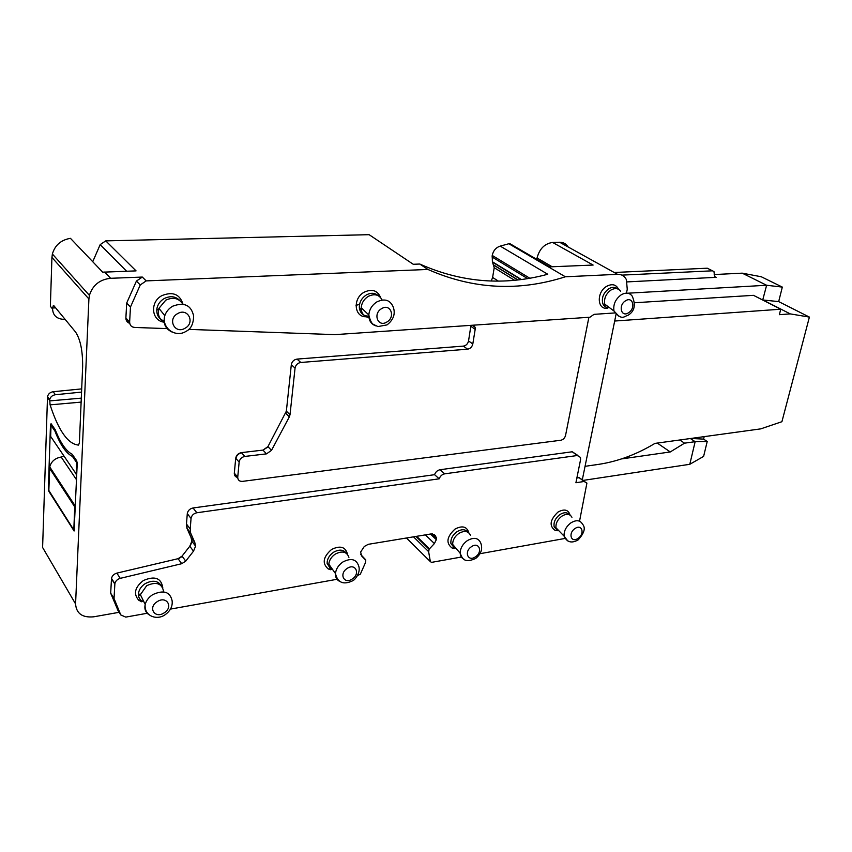 <?xml version="1.0" encoding="UTF-8"?>
<svg xmlns="http://www.w3.org/2000/svg" width="852" height="852" viewBox="0 0 852 852"><rect width="100%" height="100%" fill="white"/><g stroke="black" fill="none" stroke-linecap="round" stroke-linejoin="round"><path stroke-width="1.28" d="M348.915 557.346C346.775 551.617 342.206 550.541 335.23 554.119C331.407 556.803 329.255 560.147 328.808 564.152L328.797 565.206L327.115 563.321L330.64 569.04L332.759 569.732M346.359 553.289C343.409 549.476 339.128 549.135 333.537 552.256C329.287 555.28 327.147 558.965 327.115 563.321M330.693 569.743L328.212 568.934C321.96 563.428 323.068 556.942 331.545 549.487C340.278 545.205 345.614 546.835 347.531 554.375M577.922 455.49L572.267 451.773L440.037 469.729C437.395 470.304 435.574 471.955 434.563 474.692L439.206 478.813C440.218 476.066 442.05 474.404 444.701 473.829L577.273 455.522L580.478 457.407L580.563 459.707L575.909 482.743L584.121 481.486L586.911 483.084L579.541 521.179M439.206 478.813L196.833 512.755C193.553 513.511 191.636 515.407 191.05 518.453L190.22 528.922L186.471 524.055L187.291 513.649L191.05 518.474M147.172 613.27L125.766 617.104L120.782 614.942L114.03 598.498L114.882 583.663C115.499 581.021 117.288 579.243 120.249 578.348L181.721 563.704L185.725 561.127L193.51 551.169L195.587 546.132L194.757 542.351L190.635 533.022L190.22 528.922M461.347 557.038L431.527 562.373L430.356 561.628L428.673 551.915L429.067 549.252L434.403 543.555L436.49 539.263L436.501 537.761L434.499 534.8L431.229 533.906L368.245 544.322L364.305 546.462L360.63 552.043L361.61 555.962L365.764 560.179L365.348 562.927L360.364 574.131L357.446 575.632M337.03 579.285L170.475 609.095M564.887 538.475L480.017 553.693M557.346 530.721L555.195 530.445C548.986 525.982 549.902 519.869 557.922 512.116C564.28 508.601 568.348 509.602 570.105 515.119M141.762 601.8L138.769 600.234C133.231 593.972 134.744 587.422 143.285 580.574C154.776 575.59 161.284 577.997 162.785 587.805M454.35 548.518L452.103 548.038C445.756 543.107 446.714 536.792 455 529.103C462.327 525.258 466.939 526.504 468.834 532.841M191.05 518.453L187.291 513.628C187.866 510.604 189.783 508.708 193.042 507.973L434.563 474.692M185.725 561.127L182.051 556.122L189.783 546.228L191.849 541.212L191.018 537.442L186.897 528.144L186.471 524.055M182.051 556.122L178.057 558.688L116.852 573.119C113.912 574.014 112.123 575.771 111.516 578.401L110.675 593.173L114.03 598.498M118.023 610.522L110.675 593.173M119.142 612.311L93.72 616.805C82.378 617.87 76.329 613.578 75.572 603.93L42.6 547.463L47.52 396.585C48.276 393.848 50.172 392.229 53.207 391.718L81.686 388.895M536.813 259.37L537.058 257.986C539.476 248.784 544.662 243.608 552.607 242.447L593.12 265.057L549.668 266.868L509.986 243.715L508.846 243.747L565.377 276.783L617.53 274.323C621.598 274.248 624.559 276.027 626.401 279.658L627.253 289.307L626.465 293.131M582.353 479.58L615.985 314.633M576.857 478.015L579.158 477.674L584.792 481.455M558.731 530.604L557.527 530.391L554.173 526.877C553.406 522.287 555.312 518.176 559.902 514.565C563.992 512.073 567.176 512.137 569.456 514.768M143.988 601.938L141.347 600.575C139.121 598.775 138.173 596.325 138.503 593.248C139.142 589.382 141.389 586.176 145.255 583.609C152.604 579.85 157.982 580.595 161.401 585.835M456.086 548.422L454.478 548.038L450.91 543.544C450.506 538.996 452.529 535.045 456.981 531.701C461.688 528.943 465.341 529.113 467.918 532.212M565.377 276.783C518.719 291.725 472.892 289.286 427.928 269.456L419.78 264.035L413.252 264.28L369.129 234.683L105.754 240.882L100.174 244.62L92.73 261.713M369.129 234.683L374.039 237.974M508.846 243.747L500.22 246.111C495.97 247.517 493.297 250.616 492.211 255.43L492.392 261.766L494.213 267.72L492.605 277.464L491.274 281.011M568.092 246.942C566.165 243.789 563.342 242.224 559.615 242.245L552.607 242.447M603.322 304.697L604.164 304.643M634.655 302.748L753.498 295.335L780.751 309.212L614.675 321.034M762.71 300.021L766.619 285.26L742.209 273.162L714.2 274.546M627.636 293.216L766.619 285.26L782.328 287.092L761.294 276.762L742.209 273.162M714.562 276.517L716.159 277.326L627.2 281.895M167.077 328.616L135.351 327.477C131.709 327.349 129.802 325.539 129.632 322.056L130.473 307.018L140.26 284.941L146.182 280.894L427.928 269.456M614.75 312.95L594.025 314.345L589.957 317.21L335.038 334.634L188.697 329.383M164.148 322.173C151.305 320.799 149.654 301.832 162.029 295.559C172.86 291.341 179.847 294.228 182.988 304.207M607.593 308.126C597.209 310.32 596.23 292.289 606.549 286.389C612.141 283.45 616.156 284.43 618.584 289.329M366.126 316.763C354.187 317.349 352.494 298.424 364.113 292.225C372.015 288.615 377.511 290.383 380.599 297.54M585.058 466.321L598.562 464.372C617.679 461.496 636.487 454.51 654.964 443.391L760.708 428.875L781.912 421.708L809.4 317.093L778.675 301.597L762.977 300L790.23 313.887L809.4 317.093M780.751 309.212L779.367 314.686L790.23 313.887M571.937 517.27C569.881 513.788 566.516 513.426 561.862 516.163C557.602 519.454 555.632 523.309 555.951 527.739L556.122 528.496L554.173 526.877M163.541 591.107C161.72 583.247 156.086 581.447 146.661 585.707L139.898 595.367L138.503 593.248M470.506 535.386C468.344 530.956 464.457 530.306 458.834 533.427C454.755 536.43 452.689 540.083 452.646 544.385L452.753 545.291L450.91 543.544M65.114 319.362L62.91 319.298C56.413 318.605 52.973 315.187 52.59 309.042L50.364 306.315L51.929 257.421L88.906 298.977L75.572 603.93M52.59 309.042L52.632 308.009L55.636 307.86M53.207 391.718L55.391 394.732C52.345 395.243 50.438 396.872 49.682 399.609L50.087 404.86C58.575 430.792 68.075 444.212 78.565 445.095L79.385 442.827L82.644 366.552C82.761 350.992 80.429 339.501 75.615 332.099L53.878 305.73L53.356 305.506L52.632 308.009M48.34 488.814L48.82 491.284L74.103 530.998L77.234 463.403L76.701 460.772L72.207 454.265C66.168 451.23 60.513 443.04 55.231 429.717L51.088 423.71L50.492 424.637L48.34 488.814L48.905 488.739M51.929 257.421L52.377 254.013C54.975 245.174 61.003 239.945 70.45 238.326L102.698 272.182L136.064 270.883L105.754 240.882M88.906 298.977L89.417 295.378C92.655 285.175 99.737 279.477 110.643 278.295L142.305 277.06L136.416 281.075L126.703 303.014L130.473 307.018M129.632 322.056L125.883 317.977L126.703 303.014M125.883 317.977C125.894 320.629 127.161 322.365 129.685 323.196M470.954 325.347L468.547 340.938C467.812 343.888 466.097 345.614 463.382 346.114L297.028 359.097L300.788 362.473L467.62 349.182L463.382 346.114M473.52 325.166L475.107 327.338L475.182 329.351L472.807 343.974C472.072 346.934 470.336 348.67 467.62 349.182M244.865 456.427L241.404 452.625C238.209 453.296 236.313 455.17 235.706 458.248L234.321 473.19L237.74 477.077L239.146 462.082C239.753 458.994 241.659 457.109 244.865 456.427L266.506 453.86L271.5 450.357L289.35 416.841L290.01 414.732L286.357 411.154L291.32 364.699C291.97 361.525 293.876 359.65 297.028 359.097M290.01 414.732L295.058 368.096C295.719 364.912 297.625 363.037 300.788 362.473M286.357 411.154L267.943 446.618L262.97 450.101L241.404 452.625M237.74 477.077L237.719 477.344C237.9 480.166 239.487 481.508 242.49 481.369L560.85 440.239C563.247 439.675 564.812 438.066 565.558 435.415L588.892 317.285M234.321 473.19L234.311 473.456C234.364 475.704 235.503 477.045 237.719 477.482M419.78 264.035C461.507 282.63 504.16 286.038 547.751 274.248L500.22 246.111M778.675 301.597L782.328 287.092M614.228 272.491L707.266 268.21L713.976 271.575L714.594 276.57L716.159 277.326M712.464 270.808L707.266 268.21M621.917 275.121L712.41 270.819M164.447 321.183C158.845 319.085 156.321 314.963 156.864 308.829C157.684 304.409 160.123 300.99 164.202 298.551C170.432 295.569 175.682 296.272 179.942 300.66M609.404 307.593C606.379 307.881 604.217 306.645 602.928 303.919C601.32 298.115 603.248 293.077 608.711 288.807C612.109 286.836 615.016 286.847 617.434 288.839M368.905 316.113C363.527 316.177 360.353 313.493 359.363 308.083C359.118 302.598 361.429 298.221 366.307 294.962C370.94 292.524 374.933 292.768 378.288 295.719M704.189 436.639L703.603 439.121L691.004 438.45M583.375 480.368L689.79 464.297L695.147 441.687L690.376 438.535M679.779 439.983L684.539 443.168L670.258 451.954L657.286 443.072M703.603 439.121L707.213 441.485L695.147 441.687L684.539 443.168M128.705 321.055L126.714 321.002M55.391 394.732L81.547 392.101M182.85 304.185C178.909 298.157 173.222 296.805 165.799 300.138L158.941 308.339L158.44 310.437C157.876 315.911 159.931 319.862 164.628 322.28M620.586 291.203C618.222 288.168 614.995 287.795 610.905 290.063C605.91 293.833 603.855 298.519 604.728 304.111L605.101 305.197L602.928 303.919M382.143 300.021C379.193 294.59 374.55 293.386 368.224 296.4C363.996 299.127 361.663 302.907 361.216 307.742L361.269 309.542C362.025 314.271 364.667 316.944 369.161 317.583M707.213 441.485L703.614 456.406L689.79 464.297M670.258 451.954L621.491 458.93M356.019 305.335L359.555 304.398M156.747 309.819L157.833 309.819M158.557 309.777L159.92 309.564M77.191 462.466L76.627 462.529L76.147 473.968L76.637 477.29M76.627 462.529L72.409 456.406C66.168 453.424 60.343 444.978 54.922 431.059L51.035 425.414L50.662 436.448L76.147 473.968M73.602 456.278L72.409 456.406M55.742 430.984L54.922 431.059M75.53 503.511L74.763 506.929L73.794 529.923L48.841 490.464L49.736 466.907C51.237 461.433 55.05 458.142 61.184 457.034L63.815 455.82M73.794 529.923L74.422 529.837M52.185 425.308L51.035 425.414M347.19 568.422C338.681 573.716 344.07 584.77 352.249 578.998C360.662 573.779 355.444 562.693 347.19 568.422M352.76 580.713C354.986 579.978 361.205 572.214 358.564 565.621C356.125 559.061 350.896 557.847 342.877 561.99C338.468 565.089 335.997 568.944 335.464 573.545C335.305 577.251 336.71 579.871 339.66 581.394M440.037 469.729L444.701 473.829M193.042 507.973L196.833 512.755M190.635 533.022L187.099 528.41L186.673 524.321M194.757 542.351L191.221 537.708L186.897 528.144M193.51 551.169L189.783 546.228M191.018 537.442L192.051 541.478L189.985 546.494M181.721 563.704L178.057 558.688M182.243 556.388L178.26 558.955M120.249 578.348L116.852 573.119M114.839 584.089L111.474 578.817M120.782 614.942L117.427 609.574M365.615 559.7L360.684 554.46M435.617 535.94L433.977 534.374M436.49 539.263L430.942 533.948M436.416 539.763L430.43 534.034M434.403 543.555L425.393 534.864M429.355 548.709L416.649 536.313M429.067 549.252L415.936 536.43M428.684 551.702L413.508 536.835M430.356 561.628L406.468 537.995M584.121 481.486L579.158 477.674M572.267 451.773L577.273 455.522M559.615 242.245L617.53 274.323M49.586 400.376L47.435 397.341M110.643 278.295L104.658 272.022M146.182 280.894L142.305 277.06M140.26 284.941L136.416 281.075M126.085 318.201C126.085 320.778 127.299 322.503 129.717 323.366M475.182 329.351L470.89 326.359M468.547 340.938L472.807 343.974M295.058 368.096L291.32 364.699M286.581 411.378L285.697 413.252M289.35 416.841L285.921 413.476M271.5 450.357L267.943 446.618M268.167 446.853L262.97 450.101M266.506 453.86L263.193 450.346M241.627 452.859C238.432 453.541 236.526 455.415 235.929 458.493L235.706 458.248M239.146 462.082L235.929 458.493M100.174 244.62L126.618 271.224M492.605 277.464L498.356 281.085M494.213 267.72L514.48 280.255M493.915 265.121L517.931 279.893M492.562 262.182L520.881 279.541M491.966 256.931L527.569 278.583M492.211 255.43L529.763 278.21M537.058 257.986L552.149 266.761M578.146 539.891C584.408 533.043 585.846 527.771 582.459 524.065C580.127 520.082 576.282 519.677 570.925 522.851C566.037 526.642 563.768 531.084 564.109 536.164L567.751 540.913M140.133 594.163L145.191 604.387C143.86 616.071 156.949 620.757 165.192 614.686C170.464 610.809 172.764 606.155 172.115 600.735C170.049 591.725 163.584 589.68 152.742 594.621C148.812 597.209 146.299 600.458 145.191 604.387C144.201 608.999 145.5 612.46 149.1 614.793M475.693 558.443C481.252 553.885 482.914 548.688 480.677 542.83C478.228 537.761 473.776 537.026 467.322 540.626C462.625 544.108 460.24 548.315 460.187 553.246C460.399 556.228 461.741 558.262 464.18 559.349M49.576 400.909L81.291 398.15M50.087 404.86L81.121 402.112M74.305 530.7L73.762 530.775M50.492 424.637L51.642 424.52M574.962 528.591C567.826 533.245 571.17 543.427 578.103 538.315C585.175 533.725 581.948 523.511 574.962 528.591M164.148 612.876C173.755 607.135 166.63 595.346 157.247 601.65C147.513 607.476 154.862 619.212 164.148 612.876M471.486 546.686C463.733 551.627 467.972 562.213 475.459 556.803C483.127 551.936 479.037 541.318 471.486 546.686M186.109 331.311C190.923 329.053 193.436 323.941 193.638 315.975C191.167 305.144 184.192 301.885 172.7 306.198C168.845 308.456 166.204 311.619 164.787 315.677C162.87 323.313 165.235 328.744 171.88 331.95M628.318 315.091C634.623 311.161 635.922 304.846 632.216 296.134C629.521 292.651 625.837 292.225 621.14 294.856C615.389 299.212 613.014 304.601 613.994 311.023L618.989 316.326M387.202 324.772C393.645 319.596 395.637 313.632 393.187 306.89C390.088 299.947 384.657 298.285 376.914 301.885C372.047 305.037 369.342 309.404 368.82 314.974C368.778 320.469 371.057 324.079 375.647 325.805M185.044 328.244C195.513 322.759 187.898 307.402 177.653 313.6C167.056 319.191 174.937 334.517 185.044 328.244M628.531 312.748C635.997 308.339 632.898 295.836 625.506 300.831C617.966 305.293 621.204 317.785 628.531 312.748M381.621 308.637C372.473 313.706 378.064 327.732 386.851 322.024C395.892 317.029 390.514 302.982 381.621 308.637M61.184 457.034L76.531 479.782M49.586 468.249L74.763 506.929M352.664 580.776C343.399 585.143 337.669 582.736 335.464 573.545L328.808 564.152M330.075 569.019L328.212 568.934M195.587 546.132L191.849 541.212M114.882 583.663L111.516 578.401M436.501 537.761L432.411 533.853M557.07 530.402L555.195 530.445M140.825 600.511L138.769 600.234M453.935 548.038L452.103 548.038M89.417 295.378L52.377 254.013M475.107 327.338L472.114 325.262M234.311 473.456L237.719 477.344M372.462 293.29L374.401 294.707M494 265.323L517.718 279.925M492.392 261.766L521.307 279.488M555.951 527.739L564.109 536.164C566.931 542.266 571.554 543.544 577.986 539.998M452.646 544.385L460.187 553.246C462.135 557.719 463.488 563.811 475.554 558.539M47.52 396.585L49.682 399.609M156.864 308.829L158.44 310.437M359.363 308.083L361.269 309.542M158.941 308.339L164.787 315.677C161.262 327.743 175.395 338.212 185.992 331.375M604.728 304.111L613.994 311.023C621.96 321.268 624.282 316.06 628.041 315.261M361.216 307.742L368.82 314.974C370.109 320.341 371.6 323.462 373.293 324.335L377.937 326.572L387 324.9M49.736 466.907L74.923 505.534"/></g></svg>

